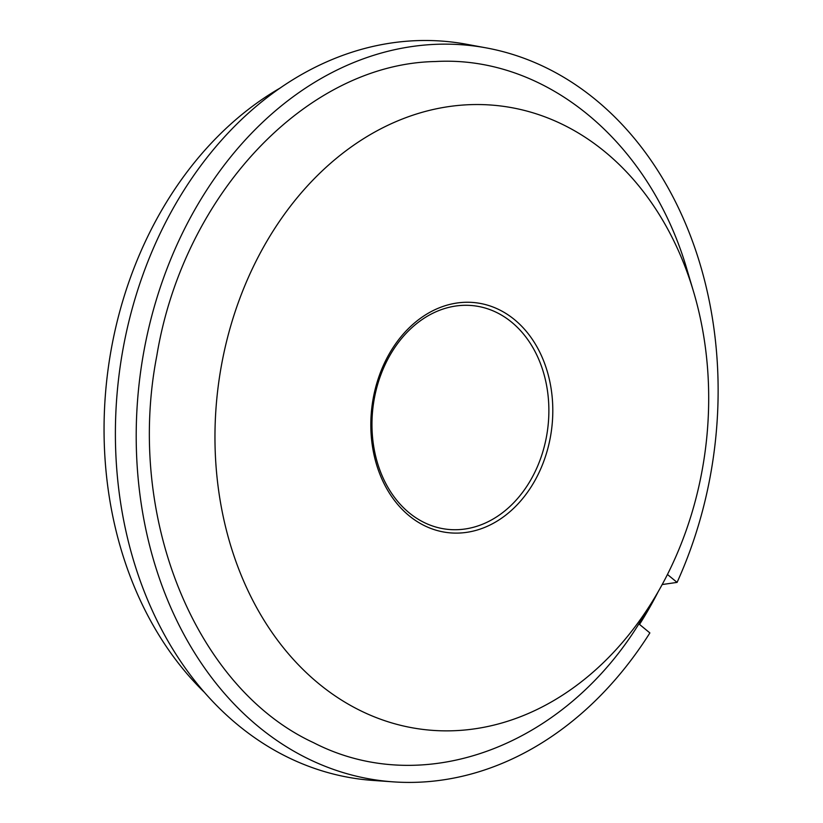 <?xml version="1.0" encoding="UTF-8"?>
<svg xmlns="http://www.w3.org/2000/svg" width="823" height="823" viewBox="0 0 823 823"><rect width="100%" height="100%" fill="white"/><g stroke="black" fill="none" stroke-linecap="round" stroke-linejoin="round"><path stroke-width="1.23" d="M662.947 583.126A314.129 245.635 97.2 0 0 693.511 291.527A314.129 245.635 97.2 0 0 336.216 158.489A314.129 245.635 97.2 0 0 275.407 637.249A314.129 245.635 97.2 0 0 654.614 597.765A314.129 245.635 97.2 0 0 662.947 583.126M693.511 291.527L687.555 271.508C650.654 142.256 546.081 55.182 435.388 61.53C306.835 63.793 183.282 194.321 156.792 355.865C125.621 516.412 195.113 687.935 313.47 742.634C425.018 800.172 568.487 745.031 643.843 615.666L654.614 597.765M658.194 591.686A354.157 276.94 -82.8 0 1 639.522 624.41L649.872 632.928A370.268 289.542 -82.8 0 1 393.147 781.85A370.268 289.542 -82.8 0 1 139.951 376.8A370.268 289.542 -82.8 0 1 486.383 47.919A370.268 289.542 -82.8 0 1 677.082 582.396L667.453 574.475M486.383 47.919L466.631 44.277A371.399 290.416 97.2 0 0 119.15 374.156A371.399 290.416 97.2 0 0 373.117 780.441L393.147 781.85M677.082 582.396L662.186 584.536M280.715 87.701A353.869 276.713 97.2 0 0 203.96 691.906M535.958 478.667A115.786 90.54 97.2 0 0 470.458 302.319A115.786 90.54 97.2 0 0 379.064 472.073A115.786 90.54 97.2 0 0 535.958 478.667M532.502 476.795A112.566 88.02 97.2 0 0 468.822 305.354A112.566 88.02 97.2 0 0 379.969 470.375A112.566 88.02 97.2 0 0 532.502 476.795"/></g></svg>
